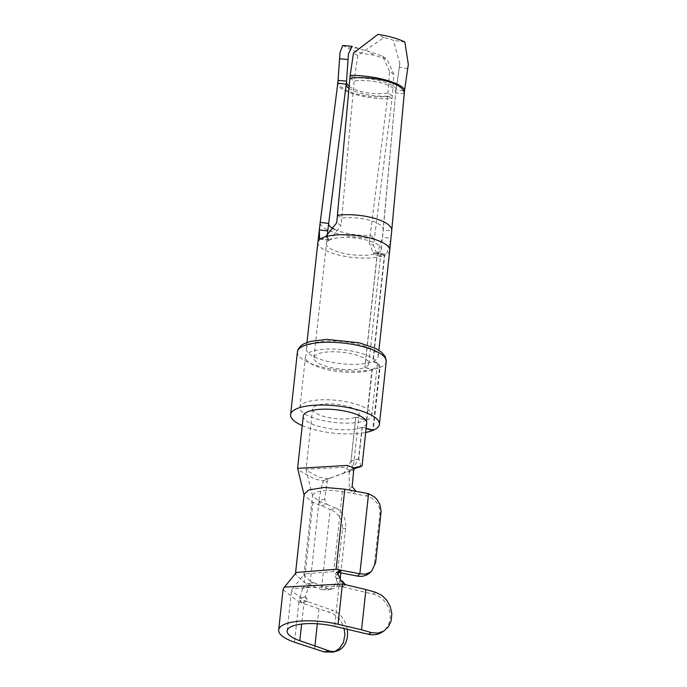 <?xml version="1.0" encoding="UTF-8"?>
<svg xmlns="http://www.w3.org/2000/svg" width="687" height="687" viewBox="0 0 687 687"><rect width="100%" height="100%" fill="white"/><g stroke="black" fill="none" stroke-linecap="round" stroke-linejoin="round"><path stroke-width="0.52" stroke-dasharray="3.44 2.58" d="M337.789 572.443L335.874 573.087L335.282 575.886L338.073 573.877M308.515 586.938L312.568 582.645L314.045 582.739L306.694 583.959L302.581 588.519L308.515 586.938L305.406 596.634L306.917 601.4L304.178 600.455L291.511 590.665L292.525 588.553L339.009 586.08L372.869 594.049A21.271 18.781 -121.1 0 1 389.589 611.421A21.271 18.781 -121.1 0 1 381.68 632.375M303.869 575.311L312.568 495.207L312.697 496.263L319.06 501.098L310.361 581.193L327.544 588.416A16.05 10.958 78.7 0 0 332.345 588.974A16.05 10.958 78.7 0 0 340.159 578.729M310.361 581.193L303.98 575.32L304.599 573.885L333.702 571.558L338.794 572.52M335.282 575.886L337.952 583.194L342.212 586.827L345.449 584.723M312.568 495.215L315.934 492.038L327.424 490.183L342.401 491.463L366.171 495.971A16.05 14.788 -133.7 0 1 379.842 514.056L374.441 563.778A16.05 14.788 -133.7 0 1 370.207 572.486M319.06 501.098L326.84 504.37L324.668 499.329L327.244 481.398L328.712 478.822L330.37 477.86L325.114 480.007L352.173 470.157L344.196 472.802L350.945 461.355L355.746 417.138A23.401 7.179 6.2 0 1 329.21 417.687A23.401 7.179 6.2 0 1 312.619 408.902A23.401 7.179 6.2 0 1 336.656 404.291A23.401 7.179 6.2 0 1 359.138 413.952A23.401 7.179 6.2 0 1 355.797 417.121L366.806 420.161L372.311 369.451L364.977 367.416A27.652 8.484 -173.8 0 0 368.876 363.698A27.652 8.484 -173.8 0 0 342.306 352.276A27.652 8.484 -173.8 0 0 313.899 357.729A27.652 8.484 -173.8 0 0 333.47 368.103A27.652 8.484 -173.8 0 0 364.823 367.476L371.959 369.597A36.162 11.095 -173.8 0 1 330.962 370.362A36.162 11.095 -173.8 0 1 305.44 356.811L299.927 407.52A36.162 11.095 -173.8 0 0 325.449 421.079A36.162 11.095 -173.8 0 0 366.446 420.307L355.746 417.138M355.334 467.538L349.683 470.157L342.907 467.28L306.084 469.281L306.144 470.148L318.837 477.216L328.712 478.822M349.683 470.157L349.142 472.355L353.685 470.123M352.156 486.542L349.348 489.144L349.142 472.355M349.348 489.144L353.161 493.498L355.935 491.291M355.797 417.121L350.997 461.329L353.161 468.998L350.379 469.59L355.17 467.598M324.668 499.329L318.862 500.282L321.018 505.701L326.84 504.37L336.244 508.32L330.146 509.539L334.715 511.729L339.653 516.856L341.937 521.785L342.71 527.049L336.398 582.044L334.105 586.045L330.653 588.828L327.527 589.935L321.447 589.644L330.146 509.539L312.963 502.317L304.281 495.722L304.049 494.82M304.118 494.297L304.186 495.379M324.882 480.101L322.838 480.797L314.371 479.019L297.72 469.547M323.697 480.823L322.383 483.047L327.244 481.398M318.862 500.282L322.383 483.047M352.173 470.157L358.58 458.822L362.006 427.305L366.111 428.516M360.993 466.516L358.837 458.718L362.264 427.194A31.903 9.79 -173.8 0 0 366.721 422.926M303.285 416.03A31.903 9.79 -173.8 0 0 325.827 428.001A31.903 9.79 -173.8 0 0 362.006 427.305M296.406 572.451L295.565 574.409L304.264 582.413L321.447 589.644L327.544 588.416M302.581 588.519L299.884 598.377L301.473 602.877L333.126 613.628L339.455 619.185L342.263 623.616L344.11 628.553M283.061 589.747L298.888 601.984L301.473 602.877L306.917 601.408L333.083 610.468L328.712 611.731M324.891 480.093L344.196 472.802M366.137 428.267L362.264 427.194M302.246 425.571A44.664 13.706 -173.8 0 0 365.682 432.458M350.207 75.407L354.561 77.811L357.798 55.484L383.904 37.63A27.652 6.836 8.3 0 1 393.393 40.344L399.834 63.668L396.055 89.705A31.654 14.762 -74 0 0 395.678 92.857L383.226 229.947A614.942 286.805 106 0 1 382.53 237.307L377.395 253.108L386.652 254.173A36.162 11.095 -173.8 0 1 384.729 255.135L373.187 361.396L378.408 363.26L380.109 367.013L373.264 430.242M297.419 351.864A44.664 13.706 -173.8 0 0 328.884 368.601A44.664 13.706 -173.8 0 0 379.525 367.682L372.74 430.096M379.525 367.682L378.228 363.784L372.826 361.542A36.162 11.095 -173.8 0 1 331.83 362.315A36.162 11.095 -173.8 0 1 306.316 348.756L306.995 342.461M373.187 361.396A36.162 11.095 -173.8 0 0 378.211 356.57A36.162 11.095 -173.8 0 0 343.457 341.628A36.162 11.095 -173.8 0 0 306.316 348.756M342.684 45.505L346.6 47.309A36.162 13.199 4.1 0 0 373.453 55.003L387.064 59.262L393.857 74.342L392.32 95.965A27.652 12.898 106 0 1 392.054 98.696L374.492 237.891A618.953 288.669 -74 0 0 373.565 245.474L377.464 255.444L381.972 256.105A36.162 11.095 -173.8 0 0 384.377 255.289L372.826 361.542M317.858 242.494A36.162 11.095 -173.8 0 0 341.396 255.65A36.162 11.095 -173.8 0 0 381.972 256.105L377.24 253.168L384.377 255.289M389.752 250.308A36.162 11.095 -173.8 0 1 386.652 254.173L390.98 238.277L382.53 237.307M408.327 64.38L404.471 90.95A27.652 12.898 -74 0 0 404.145 93.707L391.684 230.798A618.953 288.669 106 0 1 390.98 238.277M349.881 78.163L354.183 80.972A27.652 9.257 5.2 0 1 382.204 83.239A27.652 9.257 5.2 0 1 395.712 92.608L396.064 89.619A27.652 6.836 8.3 0 0 382.59 81.59A27.652 6.836 8.3 0 0 354.561 77.811A31.654 14.762 -74 0 0 354.183 80.972L341.731 218.062A614.942 286.805 106 0 1 341.035 225.413L336.724 222.734M384.729 255.135L377.395 253.108L364.977 367.416M325.638 236.697L330.37 239.634A27.652 8.484 -173.8 0 0 330.215 239.694L320.958 238.629M327.21 236.088L328.386 240.107L330.215 239.694A27.652 8.484 -173.8 0 0 326.316 243.413A27.652 8.484 -173.8 0 0 345.887 253.795A27.652 8.484 -173.8 0 0 377.24 253.168L364.823 367.476M393.857 74.342L389.563 71.388L388.026 93.02A31.654 14.762 106 0 1 387.717 96.146L370.156 235.34A614.942 286.805 -74 0 0 369.245 242.786L373.565 245.474M377.24 253.168L373.058 252.704L369.245 242.786M389.563 71.388L382.599 56.197L367.614 50.993A27.652 10.099 -175.9 0 1 358.125 48.27L352.062 46.287M372.311 369.451A36.162 11.095 -173.8 0 0 377.335 364.617A36.162 11.095 -173.8 0 0 342.581 349.683A36.162 11.095 -173.8 0 0 305.44 356.811M368.876 363.698L381.294 249.39A27.652 8.484 6.2 0 0 361.723 239.007A27.652 8.484 6.2 0 0 330.37 239.634L341.035 225.413M366.806 420.161A36.162 11.095 -173.8 0 0 371.822 415.334A36.162 11.095 -173.8 0 0 337.077 400.392A36.162 11.095 -173.8 0 0 299.927 407.52M366.446 420.307L371.959 369.597M335.076 651.396L333.255 652.057M347.193 629.283A21.271 16.213 73.9 0 0 333.083 610.468M336.244 508.32A16.05 10.958 78.7 0 1 345.664 528.166L340.804 572.906M305.406 596.634L299.884 598.377M345.475 584.706L341.422 587.351L337.935 583.211L341.259 581.296L337.952 583.194M318.94 608.931L317.325 623.787M314.921 645.943L314.569 649.181M339.009 586.08L334.638 626.329M304.178 600.455L301.619 624.071M301.421 602.894L298.613 598.772L305.449 596.617L308.265 601.039L301.421 602.894M342.401 491.463L333.702 571.558M358.58 458.822L350.945 461.355M312.963 502.317L304.264 582.413M366.171 495.971L368.567 493.687M372.869 594.049L375.695 592.34M380.083 367.451A44.664 13.706 -173.8 0 0 386.231 361.508M376.854 362.41L376.399 362.599M337.429 215.246L341.731 218.062A27.652 9.257 5.2 0 1 369.752 220.321A27.652 9.257 5.2 0 1 383.26 229.69A27.652 9.257 5.2 0 1 383.226 229.947L391.684 230.798A36.162 12.108 -174.8 0 0 391.736 230.463M404.188 93.372A36.162 12.108 -174.8 0 1 404.145 93.707L395.678 92.857A27.652 9.257 5.2 0 0 395.712 92.608L381.294 249.39A27.652 8.484 6.2 0 1 377.395 253.108M334.466 229.312A27.652 7.703 -172.8 0 0 370.156 235.34L374.492 237.891A36.162 10.073 7.2 0 1 338.081 233.735A36.162 10.073 7.2 0 1 320.185 222.691M348.953 88.374A27.652 7.703 -172.8 0 0 387.717 96.146L392.054 98.696A36.162 10.073 7.2 0 1 355.643 94.54A36.162 10.073 7.2 0 1 337.746 83.496M346.531 81.126A27.652 10.099 -175.9 0 0 346.497 81.478A27.652 10.099 -175.9 0 0 346.488 81.779M349.151 86.236A27.652 10.099 -175.9 0 0 388.026 93.02L392.32 95.965A36.162 13.199 4.1 0 1 355.737 93.698A36.162 13.199 4.1 0 1 338.004 80.877M373.453 55.003L367.614 50.993M358.125 48.27L346.6 47.309M357.798 55.484L353.453 53.071M399.834 63.668L396.064 89.619A27.652 6.836 8.3 0 1 396.055 89.705L404.471 90.95M404.841 42.044L393.393 40.344M383.904 37.63L377.987 34.35M407.709 68.623L399.293 67.369M350.997 461.329L358.837 458.718M379.842 514.056L381.036 512.923M374.441 563.778L375.634 562.636M345.664 528.166L342.615 528.775M340.263 577.887L337.214 578.497M298.888 601.984L294.517 642.233M338.588 570.854L335.874 573.087M292.593 588.587L304.599 573.885M312.619 496.014L306.144 470.148M295.41 574.392L295.496 573.568M312.568 582.645L306.694 583.959M284.985 586.44L284.427 587.119M378.211 356.57L378.889 350.267M313.899 357.729L328.644 223.584L346.205 84.389L348.343 55.424M382.607 56.197L387.064 59.262M339.953 53.371L340.013 52.556M373.058 252.704L377.464 255.444M319.575 239.085L328.386 240.107M327.527 589.935L332.345 588.974M312.619 408.902L306.058 469.273M359.138 413.952L353.161 468.998M377.335 364.617L371.822 415.334M287.123 630.915L291.503 590.665"/><path stroke-width="1.03" d="M278.673 629.996A42.542 13.053 -173.8 0 0 294.517 642.233L324.341 651.98L333.255 652.057L336.802 651.027A21.271 16.213 73.9 0 1 328.704 650.718L299.807 640.705A34.032 10.442 6.2 0 1 287.123 630.915A34.032 10.442 6.2 0 1 334.638 626.329L368.498 634.299L371.323 632.59L377.816 633.148L383.775 631.113L388.344 626.87L391.143 620.911L391.839 613.946L390.353 606.81L386.858 600.335L381.766 595.32L375.695 592.34L365.922 589.54L361.551 629.79L338.056 624.26A42.542 13.053 -173.8 0 0 278.673 629.996L283.044 589.747L284.324 587.102L342.427 584.01L345.449 584.723L341.259 581.296L338.073 573.877L338.588 570.854L341.508 570.296L338.794 572.52L337.789 572.443M371.658 571.103L370.207 572.486A16.05 14.788 -133.7 0 1 357.472 576.067L359.859 573.782L365.355 574.177L370.276 572.237L371.658 571.103L375.634 562.636L381.13 511.197L379.748 504.215L377.008 499.518L374.527 496.941L368.567 493.687L355.935 491.291L352.156 486.542L353.685 470.123L355.024 467.667M338.794 572.52L357.472 576.067M355.17 467.598L362.058 465.863L354.003 468.852L361.087 466.473M355.935 491.291L344.788 489.178L324.367 487.435L308.695 489.96L304.118 494.297L295.496 573.568M304.186 495.379L297.634 468.362L347.253 465.442L354.432 468.139M362.058 465.863L366.721 422.926A31.903 9.79 -173.8 0 0 336.063 409.744A31.903 9.79 -173.8 0 0 303.285 416.03L297.6 468.354M344.788 489.178L336.089 569.274L296.406 572.451L284.985 586.44M336.089 569.274L359.859 573.782L368.567 493.687M365.922 589.54L345.449 584.723L342.023 580.858L341.259 581.296M371.323 632.59L361.551 629.79M302.246 425.571A44.664 13.706 -173.8 0 1 290.601 414.656A44.664 13.706 -173.8 0 1 336.484 405.845A44.664 13.706 -173.8 0 1 379.404 424.3A44.664 13.706 -173.8 0 1 373.264 430.242L366.137 428.267M365.682 432.458A44.664 13.706 -173.8 0 0 372.706 430.474L366.111 428.516M404.471 90.95A36.162 8.931 -171.7 0 0 404.488 90.847L408.327 64.38L404.841 42.044A36.162 8.931 -171.7 0 0 377.987 34.35L353.453 53.071L350.207 75.407A27.652 12.898 -74 0 0 349.881 78.163L337.429 215.246A618.953 288.669 106 0 1 336.724 222.734L325.638 236.697A36.162 11.095 -173.8 0 0 320.958 238.629L319.575 239.085L319.3 229.922L327.751 230.901L327.21 236.088M348.069 59.503L339.593 58.79L340.013 52.556L342.684 45.505L352.062 46.287L348.438 53.981L346.531 81.126A31.654 14.762 106 0 1 346.222 84.261L328.669 223.455A614.942 286.805 -74 0 0 327.751 230.901M339.593 58.79L338.064 80.422A27.652 12.898 106 0 1 337.789 83.153L320.228 222.348A618.953 288.669 -74 0 0 319.3 229.922M383.775 631.113L381.68 632.375A21.271 18.781 -121.1 0 1 368.498 634.299M344.11 628.553L344.9 634.685L343.474 642.388L339.447 648.476L335.076 651.396M336.802 651.027A21.271 16.213 73.9 0 0 347.193 629.283M340.159 578.729A16.05 10.958 78.7 0 0 340.263 577.887L340.804 572.906M317.325 623.787L314.921 645.943M301.619 624.071L299.807 640.705M342.427 584.01L338.056 624.26M328.704 650.718L324.341 651.98M379.404 424.3L386.231 361.508A44.664 13.706 -173.8 0 0 343.302 343.062A44.664 13.706 -173.8 0 0 297.419 351.864L290.601 414.656M378.889 350.267L389.752 250.308A36.162 11.095 -173.8 0 0 366.214 237.152A36.162 11.095 -173.8 0 0 325.638 236.697M320.958 238.629A36.162 11.095 -173.8 0 0 317.858 242.494L320.202 222.519A36.162 10.073 7.2 0 1 320.228 222.348L328.669 223.455M389.752 250.308L391.736 230.463A36.162 12.108 -174.8 0 0 374.072 218.208A36.162 12.108 -174.8 0 0 337.429 215.246M328.635 223.713A27.652 7.703 -172.8 0 0 334.466 229.312M346.188 84.518A27.652 7.703 -172.8 0 0 348.953 88.374M346.488 81.779A27.652 10.099 -175.9 0 0 349.151 86.236M337.746 83.496A36.162 10.073 7.2 0 1 337.764 83.325L338.004 80.877A36.162 13.199 4.1 0 1 338.064 80.422L346.531 81.126M320.185 222.691A36.162 10.073 7.2 0 1 320.202 222.519L337.764 83.325A36.162 10.073 7.2 0 1 337.789 83.153L346.222 84.261M391.736 230.463L404.488 90.847A36.162 8.931 -171.7 0 0 386.867 80.345A36.162 8.931 -171.7 0 0 350.207 75.407M404.188 93.372A36.162 12.108 -174.8 0 0 386.523 81.126A36.162 12.108 -174.8 0 0 349.881 78.163M386.231 361.508L385.304 356.673L381.534 352.173L375.858 348.549L359.318 342.804L326.763 339.387L310.627 341.353L303.869 343.826L300.958 345.733L298.124 349.322L297.419 351.864M306.995 342.461L317.858 242.494M348.343 55.424L348.446 53.981M338.004 80.877L339.953 53.371"/></g></svg>

